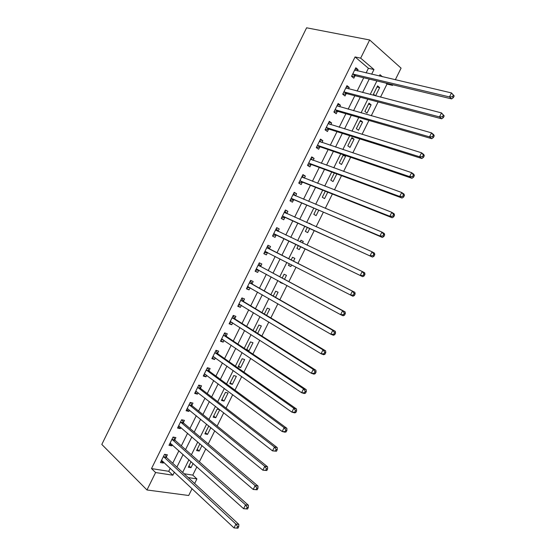 <?xml version="1.0" encoding="UTF-8"?>
<svg xmlns="http://www.w3.org/2000/svg" width="556" height="556" viewBox="0 0 556 556"><rect width="100%" height="100%" fill="white"/><g stroke="black" fill="none" stroke-linecap="round" stroke-linejoin="round"><path stroke-width="0.83" d="M184.092 473.74L192.765 475.116L196.928 478.924L194.649 483.505M192.091 488.661L188.692 495.493L146.979 489.975L101.811 444.439L306.606 27.8L369.657 39.976L360.663 58.158L355.075 56.941L151.503 468.583L168.732 471.307L170.261 468.228M369.657 39.976L401.084 68.152L395.309 79.779M392.835 84.762L392.515 85.395L391.368 84.408M380.512 97.133L387.004 84.067L392.515 85.395M192.765 475.116L196.88 466.832M199.368 461.827L205.817 448.838M208.25 443.945L214.769 430.817M217.139 426.042L223.741 412.76M226.056 408.097L232.721 394.67M234.98 390.124L241.721 376.551M243.924 372.124L250.742 358.398M252.883 354.089L259.77 340.216M261.855 336.026L268.819 322M270.841 317.928L277.889 303.75M279.849 299.795L286.965 285.464M288.87 281.635L296.063 267.151M297.905 263.44L305.147 248.866M307.002 245.133L314.216 230.615M316.135 226.751L323.293 212.329M325.281 208.333L332.391 194.016M334.448 189.881L341.509 175.668M343.629 171.401L350.634 157.285M352.824 152.879L359.781 138.875M362.039 134.337L368.948 120.43M371.269 115.752L378.122 101.95M387.004 84.067L385.85 83.08M375.578 95.854L379.665 87.626L377.573 85.881L373.458 94.172L375.502 95.84M369.003 103.145L364.896 111.422L367.029 113.076L371.123 104.834L369.003 103.145M360.448 120.381L356.347 128.644L358.509 130.243L362.595 122.007L360.448 120.381M351.906 137.589L347.813 145.839L350.002 147.382L354.082 139.16L351.906 137.589M343.365 154.797L339.292 163.005L341.509 164.486L345.582 156.278L343.462 154.825M334.33 173.013L330.785 180.144L333.03 181.562L336.818 173.931M325.302 191.195L322.292 197.255L324.565 198.617L327.762 192.174M316.288 209.355L313.82 214.338L316.114 215.638L318.72 210.383M311.603 224.721L309.414 223.206L309.199 223.644M307.294 227.474L305.355 231.386L307.676 232.637L309.699 228.565M302.527 243L303.291 241.464L300.956 240.248L300.15 241.867M298.315 245.564L296.904 248.414L299.253 249.602L300.685 246.711M293.492 261.202L294.875 258.415L292.512 257.254L291.149 260.013M289.322 263.697L288.467 265.414L290.844 266.539L291.657 264.892M284.512 279.293L286.472 275.338L284.088 274.24L282.198 278.049M280.314 281.843L280.043 282.378L282.448 283.456L282.622 283.101M275.547 297.349L278.083 292.234L275.672 291.198L273.26 296.049M266.595 315.377L269.709 309.108L267.269 308.121L264.343 314.022M257.664 333.371L261.348 325.948L258.881 325.024L255.44 331.96M246.947 350.134L248.998 350.822L253.001 342.767L250.506 341.891L246.551 349.87M242.152 358.738L238.142 366.814L240.672 367.599L244.668 359.551L242.152 358.738M233.805 375.557L229.802 383.619L232.359 384.349L236.349 376.315L233.805 375.557M225.472 392.341L221.476 400.396L224.054 401.064L228.043 393.043L225.472 392.341M217.153 409.105L213.163 417.146L215.77 417.758L219.745 409.751L217.153 409.105M208.799 425.931L204.865 433.868L207.499 434.424L210.87 427.627M199.931 443.799L196.581 450.562L199.236 451.062L201.974 445.551M191.076 461.64L188.303 467.228L190.993 467.672L193.092 463.44M172.728 463.238L178.921 450.742M181.339 445.87L187.601 433.228M189.957 428.467L196.289 415.686M198.589 411.037L204.997 398.117M207.242 393.578L213.719 380.512M215.909 376.092L222.456 362.88M224.589 358.571L231.206 345.213M233.284 341.023L239.97 327.519M241.992 323.446L248.754 309.796M250.714 305.835L257.553 292.039M259.457 288.196L266.359 274.254M268.207 270.529L275.185 256.441M276.978 252.827L284.005 238.649M285.798 235.021L292.797 220.892M294.659 217.139L301.609 203.107M303.534 199.222L310.436 185.294M312.43 181.277L319.276 167.446M321.333 163.297L328.137 149.571M330.257 145.29L337.005 131.668M339.195 127.254L345.895 113.73M348.146 109.184L354.797 95.757M357.119 91.08L363.714 77.757M366.098 72.947L368.419 68.27L355.075 56.941M357.418 70.911L358.064 69.611L355.819 67.742L351.566 76.332L353.825 78.174L354.971 75.852M348.536 88.856L349.237 87.438L346.965 85.631L342.725 94.207L345.012 95.979L346.159 93.665M339.667 106.773L340.432 105.23L338.131 103.486L333.899 112.048L336.213 113.758L337.353 111.443M330.82 124.655L331.64 122.987L329.312 121.312L325.079 129.854L327.428 131.508L328.568 129.201M321.98 142.51L322.862 140.724L320.506 139.104L316.288 147.639L318.657 149.223L319.797 146.916M313.16 160.33L314.105 158.425L311.714 156.868L307.503 165.389L309.9 166.911L311.04 164.611M304.354 178.122L305.355 176.092L302.937 174.605L298.732 183.105L301.164 184.564L302.297 182.271M295.563 195.879L296.626 193.738L294.18 192.306L289.982 200.799L292.435 202.196L293.575 199.903M286.785 213.608L287.904 211.35L285.436 209.98L281.239 218.459L283.727 219.787L284.86 217.5M278.07 231.213L279.202 228.926L276.7 227.626L272.516 236.085L275.032 237.356L276.165 235.07M269.389 248.761L270.515 246.482L267.985 245.245L263.808 253.682L266.352 254.891L267.478 252.612M260.715 266.282L261.841 264.003L259.284 262.828L255.114 271.252L257.685 272.405L258.804 270.14M252.056 283.768L253.182 281.496L250.596 280.377L246.433 288.793L249.032 289.878L250.089 287.744M243.417 301.227L244.543 298.954L241.929 297.905L237.773 306.307L240.394 307.329L241.394 305.32M234.792 318.657L235.911 316.392L233.27 315.398L229.121 323.787L231.776 324.746L232.707 322.862M226.174 336.06L227.3 333.795L224.631 332.863L220.482 341.238L223.165 342.135L224.04 340.376M217.577 353.428L218.696 351.17L215.999 350.301L211.864 358.655L214.574 359.496L215.38 357.862M208.993 370.769L210.112 368.517L207.388 367.704L203.26 376.051L205.998 376.829L206.742 375.314M200.424 388.081L201.543 385.829L198.791 385.079L194.669 393.412L197.429 394.135L198.117 392.738M191.869 405.366L192.981 403.114L190.208 402.426L186.093 410.745L188.88 411.405L189.506 410.133M183.327 422.616L184.439 420.378L181.638 419.745L177.531 428.05L180.346 428.648L180.915 427.501M174.806 439.845L175.911 437.6L173.083 437.037L168.982 445.321L171.825 445.863L172.332 444.842M166.293 457.039L167.398 454.801L164.541 454.294L160.448 462.571L163.318 463.051L163.763 462.147M146.979 489.975L155.604 472.544L172.86 475.206L174.403 472.107M151.503 468.583L155.604 472.544M188.241 477.583L196.928 478.924M382.424 76.763L379.998 74.685L379.324 76.04M376.898 80.933L370.185 94.464M367.822 99.218L361.059 112.847M358.766 117.469L351.955 131.209M349.724 135.692L342.857 149.529M340.703 153.88L333.788 167.822M331.696 172.04L324.725 186.079M322.702 190.166L315.683 204.309M313.723 208.257L306.655 222.504M304.757 226.32L297.641 240.672M295.813 244.355L288.668 258.755M286.847 262.425L279.751 276.735M277.868 280.516L270.848 294.673M268.909 298.579L261.959 312.59M259.965 316.614L253.084 330.472M251.034 334.608L244.23 348.32M242.117 352.58L235.39 366.14M233.214 370.511L226.563 383.932M224.332 388.422L217.75 401.689M215.464 406.297L208.952 419.419M206.61 424.138L200.174 437.113M197.776 441.95L191.41 454.78M188.95 459.729L182.66 472.419M371.637 74.24L373.973 69.535L360.663 58.158M176.891 467.082L183.126 454.509M185.558 449.602L191.862 436.884M194.239 432.088L200.612 419.224M202.933 414.547L209.383 401.543M211.641 396.977L218.167 383.821M220.371 379.373L226.966 366.077M229.114 361.741L235.779 348.299M237.871 344.081L244.605 330.493M246.642 326.386L253.446 312.653M255.426 308.663L262.307 294.777M264.225 290.913L271.182 276.881M273.045 273.128L280.071 258.943M281.871 255.315L288.953 241.04M290.76 237.384L297.808 223.165M299.684 219.384L306.683 205.268M308.622 201.355L315.572 187.337M317.58 183.292L324.482 169.371M326.553 165.195L333.398 151.378M335.539 147.069L342.336 133.35M344.539 128.909L351.288 115.294M353.553 110.72L360.253 97.21M362.588 92.498L369.24 79.084M368.419 68.27L373.973 69.535M168.732 471.307L172.86 475.206M355.221 68.951L358.064 69.611M377.031 86.972L379.665 87.626M188.984 465.858L190.993 467.672M197.206 449.297L199.236 451.062M205.435 432.707L207.499 434.424M213.685 416.096L215.77 417.758M221.941 399.451L224.054 401.064M230.219 382.785L232.359 384.349M238.503 366.084L240.672 367.599M246.801 349.363L248.998 350.822M280.141 282.198L282.448 283.456M288.508 265.337L290.844 266.539M300.914 240.331L303.291 241.464M309.317 223.401L311.721 224.478M343.059 155.409L345.582 156.278M351.531 138.347L354.082 139.16M360.017 121.25L362.595 122.007M368.517 104.125L371.123 104.834M346.43 86.715L349.237 87.438M337.659 104.445L340.432 105.23M328.895 122.146L331.64 122.987M320.152 139.82L322.862 140.724M311.423 157.459L314.105 158.425M302.707 175.07L305.355 176.092M294.013 192.647L296.626 193.738M285.325 210.203L287.904 211.35M276.659 227.724L279.202 228.926M263.85 253.599L266.352 254.891M255.218 271.05L257.685 272.405M246.6 288.467L249.032 289.878M237.989 305.856L240.394 307.329M229.399 323.217L231.776 324.746M220.822 340.55L223.165 342.135M212.26 357.849L214.574 359.496M203.718 375.126L205.998 376.829M195.184 392.369L197.429 394.135M186.663 409.584L188.88 411.405M178.163 426.772L180.346 428.648M169.67 443.924L171.825 445.863M161.191 461.056L163.318 463.051M353.359 73.962L355.611 75.811L451.639 98.905L449.498 96.932L352.719 74.004M452.528 96.751L449.498 96.932L451.5 92.928L454.189 95.945L453.335 95.152L452.528 96.751L453.383 97.543L454.189 95.945M354.665 70.07L451.5 92.928L453.335 95.152M355.611 75.811L351.844 76.554M354.811 69.785L355.465 70.459M451.639 98.905L453.383 97.543M344.505 91.851L346.784 93.63L441.686 118.81L439.504 116.913L343.872 91.879M442.527 116.753L439.504 116.913L441.499 112.917L444.195 115.919L443.327 115.155L442.527 116.753L443.396 117.518L444.195 115.919M345.818 87.952L441.499 112.917L443.327 115.155M346.784 93.63L342.906 94.346M346.02 87.542L346.84 88.418M441.686 118.81L443.396 117.518M335.664 109.706L337.978 111.429L431.748 138.68L429.531 136.859L335.046 109.727M432.54 136.713L429.531 136.859L431.525 132.87L433.736 134.705L434.222 135.852L433.339 135.122L432.54 136.713L433.43 137.443L434.222 135.852M336.985 105.807L431.525 132.87L433.339 135.122M337.978 111.429L333.968 112.097M337.249 105.272L338.229 106.363M431.748 138.68L433.43 137.443M326.845 127.532L329.187 129.194L421.83 158.509L419.578 156.764L326.226 127.539M422.581 156.639L419.578 156.764L421.566 152.789L423.811 154.54L424.27 155.749L423.373 155.048L422.581 156.639L423.477 157.341L424.27 155.749M328.165 123.627L421.566 152.789L423.373 155.048M329.187 129.194L325.107 129.805M328.492 122.973L329.618 124.28M421.83 158.509L423.477 157.341M318.039 145.331L320.409 146.923L411.933 178.295L409.64 176.634L317.427 145.324M412.628 176.53L409.64 176.634L411.628 172.666L413.907 174.341L414.338 175.606L413.428 174.938L412.628 176.53L413.546 177.19L414.338 175.606M319.359 141.419L411.628 172.666L413.428 174.938M320.409 146.923L316.371 147.465M319.749 140.64L321.027 142.183M411.933 178.295L413.546 177.19M309.247 163.096L311.645 164.625L402.051 198.047L399.722 196.47L308.643 163.082M402.704 196.372L399.722 196.47L401.703 192.501L404.024 194.1L404.427 195.427L403.496 194.788L402.704 196.372L403.635 197.012L404.427 195.427M310.575 159.183L401.703 192.501L403.496 194.788M311.645 164.625L307.649 165.09M311.019 158.279L312.437 160.065M402.051 198.047L403.635 197.012M300.469 180.832L302.895 182.298L392.188 217.764L389.825 216.263L299.872 180.804M392.793 216.187L389.825 216.263L391.806 212.309L394.162 213.824L394.531 215.207L393.585 214.602L392.793 216.187L393.738 216.791L394.531 215.207M301.797 176.912L391.806 212.309L393.585 214.602M302.895 182.298L298.94 182.688M302.304 175.891L303.861 177.927M392.188 217.764L393.738 216.791M291.705 198.534L382.347 237.44L379.95 236.015L291.115 198.499M382.903 235.959L379.95 236.015L381.923 232.067L384.314 233.506L384.655 234.952L383.696 234.375L382.903 235.959L383.862 236.529L384.655 234.952M293.04 194.614L381.923 232.067L383.696 234.375M294.166 199.945L290.246 200.257M293.603 193.474L295.292 195.768M382.347 237.44L383.862 236.529M282.962 216.214L372.527 257.08L282.378 216.159M373.034 255.69L370.087 255.739L372.061 251.798L374.487 253.154L374.793 254.662L373.827 254.113L373.034 255.69L374.007 256.233L374.793 254.662M284.297 212.281L372.061 251.798L373.827 254.113M285.443 217.556L281.565 217.799M284.922 211.023L286.736 213.587M372.527 257.08L374.007 256.233M274.226 233.861L362.72 276.686L273.649 233.791M363.186 275.394L360.246 275.415L362.213 271.481L364.68 272.767L364.958 274.33L363.971 273.816L363.186 275.394L364.173 275.901L364.958 274.33M275.567 229.92L362.213 271.481L363.971 273.816M276.742 235.139L272.906 235.306M276.249 228.544L278.195 231.386M362.72 276.686L364.173 275.901M354.353 295.528L355.138 293.957L354.137 293.478L353.352 295.048L354.353 295.528L352.935 296.251L264.941 251.395M353.352 295.048L350.426 295.062L352.393 291.135L354.888 292.338L269.785 249.185L267.596 246.03M266.852 247.531L352.393 291.135L354.137 293.478M267.721 252.605L264.253 252.785M355.138 293.957L354.888 292.338M344.553 315.12L345.332 313.556L344.317 313.104L343.538 314.675L344.553 315.12L343.163 315.78L340.626 314.668L256.246 268.972M343.538 314.675L340.626 314.668L342.579 310.748L345.116 311.874L261.111 266.713L258.957 263.495M258.151 265.115L342.579 310.748L344.317 313.104M258.776 270.126L255.621 270.237M345.332 313.556L345.116 311.874M334.768 334.677L335.553 333.113L334.524 332.696L333.739 334.26L334.768 334.677L333.419 335.275L330.841 334.232L247.566 286.514M333.739 334.26L330.841 334.232L332.794 330.327L335.365 331.376L252.445 284.213L250.332 280.926M249.47 282.663L332.794 330.327L334.524 332.696M249.859 287.612L246.996 287.654M335.553 333.113L335.365 331.376M325.01 354.193L325.788 352.629L324.746 352.247L323.96 353.804L325.01 354.193L323.682 354.728L321.069 353.769L238.899 304.028M323.96 353.804L321.069 353.769L323.022 349.863L325.628 350.843L243.799 301.679L241.721 298.329M240.797 300.184L323.022 349.863L324.746 352.247M240.956 305.056L238.392 305.042M325.788 352.629L325.628 350.843M315.259 373.674L316.044 372.117L314.981 371.755L314.203 373.319L315.259 373.674L313.973 374.146L311.325 373.264L230.247 321.514M314.203 373.319L311.325 373.264L313.271 369.365L315.912 370.268L235.167 319.123L233.124 315.697M232.144 317.671L313.271 369.365L314.981 371.755M232.081 322.466L229.802 322.404M316.044 372.117L315.912 370.268M305.536 393.12L306.314 391.563L305.244 391.236L304.466 392.793L305.536 393.12L304.278 393.53L301.595 392.717L221.608 338.965M304.466 392.793L301.595 392.717L303.541 388.832L306.217 389.652L226.549 336.533L224.541 333.044M223.505 335.136L303.541 388.832L305.244 391.236M223.227 339.827L221.225 339.737M306.314 391.563L306.217 389.652M295.827 412.524L296.605 410.974L295.521 410.675L294.743 412.232L295.827 412.524L294.604 412.872L291.886 412.142L212.983 356.389M294.743 412.232L291.886 412.142L293.825 408.257L296.536 409.007L217.945 353.915L215.971 350.356M214.88 352.567L293.825 408.257L295.521 410.675M214.387 357.154L212.663 357.042M296.605 410.974L296.536 409.007M286.138 431.894L286.91 430.344L285.812 430.08L285.04 431.63L286.138 431.894L284.943 432.186L282.191 431.525L204.379 373.785M285.04 431.63L282.191 431.525L284.13 427.654L286.875 428.322L209.355 371.269L207.457 367.724M206.269 369.969L284.13 427.654L285.812 430.08M205.574 374.445L204.115 374.32M286.91 430.344L286.875 428.322M276.464 451.229L277.242 449.686L276.13 449.45L275.352 450.992L276.464 451.229L272.516 450.874L195.781 391.153M275.352 450.992L272.516 450.874L274.449 447.003L277.229 447.601L200.779 388.588L198.992 385.134M197.672 387.337L274.449 447.003L276.13 449.45M196.775 391.688L195.58 391.563M277.242 449.686L277.229 447.601M266.817 470.522L267.589 468.986L266.456 468.777L265.685 470.32L266.817 470.522L262.863 470.181L187.205 408.493M265.685 470.32L262.863 470.181L264.788 466.324L267.603 466.845L192.216 405.88L190.534 402.509M189.089 404.685L264.788 466.324L266.456 468.777M187.997 408.903L187.059 408.778M267.589 468.986L267.603 466.845M257.178 489.787L257.949 488.244L256.809 488.071L256.038 489.614L257.178 489.787L253.223 489.461L178.643 425.799M256.038 489.614L253.223 489.461L255.148 485.61L257.998 486.055L183.675 423.151L182.076 419.843M180.519 421.997L255.148 485.61L256.809 488.071M179.24 426.07L178.559 425.965M257.949 488.244L257.998 486.055M247.566 509.011L248.33 507.475L247.177 507.329L246.405 508.865L247.566 509.011L243.604 508.698L170.094 443.076M246.405 508.865L243.604 508.698L245.523 504.855L248.407 505.23L175.14 440.387L173.632 437.148M171.971 439.282L245.523 504.855L247.177 507.329M170.483 443.202L170.066 443.125M248.33 507.475L248.407 505.23M237.961 528.2L238.732 526.664L237.565 526.553L236.793 528.089L237.961 528.2L234 527.901L161.553 460.326M236.793 528.089L234 527.901L235.918 524.065L238.837 524.364L166.619 457.588L165.188 454.412M163.429 456.539L235.918 524.065L237.565 526.553M238.732 526.664L238.837 524.364M352.893 73.962L355.152 75.811M344.046 91.844L346.332 93.63M335.212 109.692L337.527 111.415M326.4 127.512L328.742 129.166M319.457 141.537L319.804 141.773M317.594 145.297L319.964 146.895M310.665 159.301L311.096 159.579M308.809 163.054L311.207 164.583M301.894 177.037L302.443 177.371M300.038 180.783L302.464 182.25L300.052 180.783M293.13 194.739L293.902 195.184M291.281 198.478L293.735 199.882M284.387 212.413L285.645 213.094M282.538 216.145L285.019 217.486M275.658 230.052L278.16 231.345M273.809 233.784L276.325 235.063M266.943 247.663L269.472 248.893M267.255 247.955L269.785 249.185M265.101 251.388L267.638 252.605M258.241 265.247L260.799 266.414M258.547 265.546L261.111 266.713M256.399 268.965L257.775 269.584M249.554 282.802L252.146 283.907M249.859 283.101L252.445 284.213M247.719 286.514L248.567 286.868M240.88 300.323L243.5 301.373M241.186 300.636L243.799 301.679M239.052 304.028L239.664 304.271M232.227 317.817L234.868 318.803M232.519 318.136L235.167 319.123M230.399 321.514L230.879 321.695M223.581 335.282L226.257 336.206M223.873 335.609L226.549 336.533M221.761 338.972L222.157 339.111M214.957 352.719L217.66 353.581M215.241 353.053L217.945 353.915M206.345 370.122L209.07 370.921M206.624 370.463L209.355 371.269M197.748 387.497L200.501 388.234M198.026 387.852L200.779 388.588M189.165 404.844L191.945 405.526M189.436 405.206L192.216 405.88M180.596 422.157L183.404 422.782M180.86 422.532L183.675 423.151M172.04 439.448L174.876 440.005M172.304 439.824L175.14 440.387M163.499 456.705L166.362 457.206M163.756 457.095L166.619 457.588M353.15 73.934L355.402 75.783M344.261 91.816L346.541 93.603M335.386 109.671L337.694 111.395M326.525 127.498L328.867 129.152M317.685 145.29L320.054 146.881M308.865 163.047L311.263 164.583"/></g></svg>
